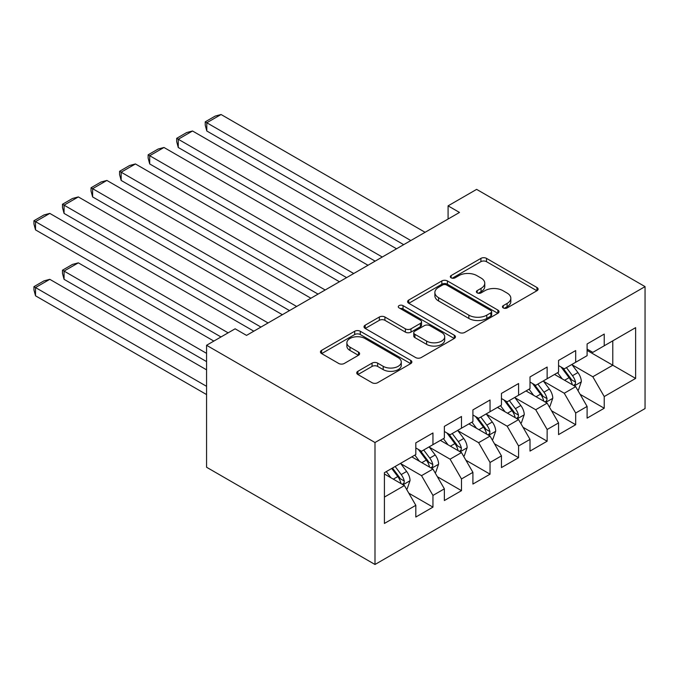 <?xml version="1.0" encoding="UTF-8"?>
<svg xmlns="http://www.w3.org/2000/svg" width="679" height="679" viewBox="0 0 679 679"><rect width="100%" height="100%" fill="white"/><g stroke="black" fill="none" stroke-linecap="round" stroke-linejoin="round"><path stroke-width="1.02" d="M503.249 307.918A2.775 1.604 0 0 0 507.179 307.918L536.945 290.731A3.964 2.292 0 0 0 538.107 289.11A3.964 2.292 0 0 0 536.945 287.497L486.512 258.376A3.964 2.292 0 0 0 480.91 258.376L451.136 275.564A2.775 1.604 0 0 0 450.321 276.692A2.775 1.604 0 0 0 451.136 277.83A2.775 1.604 0 0 0 455.057 277.83L458.911 275.606A12.68 7.325 0 0 1 476.845 275.606L481.046 278.034A12.68 7.325 0 0 1 484.764 283.211A12.68 7.325 0 0 1 481.046 288.388L477.193 290.612A2.775 1.604 0 0 0 476.378 291.741A2.775 1.604 0 0 0 477.193 292.878A2.775 1.604 0 0 0 481.114 292.878L484.967 290.646A12.68 7.325 0 0 1 502.901 290.646L507.103 293.073A12.68 7.325 0 0 1 510.82 298.251A12.68 7.325 0 0 1 507.103 303.428L503.249 305.652A2.775 1.604 0 0 0 502.443 306.789A2.775 1.604 0 0 0 503.249 307.918L503.249 305.652M357.892 371.294A3.964 2.292 0 0 0 356.738 372.915A3.964 2.292 0 0 0 357.892 374.528L372.05 382.701A3.964 2.292 0 0 0 377.651 382.701L410.719 363.613A3.964 2.292 0 0 0 411.873 361.992A3.964 2.292 0 0 0 410.719 360.371L360.277 331.259A3.964 2.292 0 0 0 354.676 331.259L321.608 350.347A3.964 2.292 0 0 0 320.446 351.96A3.964 2.292 0 0 0 321.608 353.581L338.702 363.452A3.964 2.292 0 0 0 344.304 363.452L358.461 355.278A3.964 2.292 0 0 0 359.615 353.657A3.964 2.292 0 0 0 358.461 352.045L349.982 347.147A10.601 6.119 0 0 1 346.876 342.819A10.601 6.119 0 0 1 353.419 337.166A10.601 6.119 0 0 1 364.971 338.498L398.174 357.663A10.601 6.119 0 0 1 401.281 361.992A10.601 6.119 0 0 1 394.737 367.645A10.601 6.119 0 0 1 383.185 366.321L377.651 363.121A3.964 2.292 0 0 0 372.05 363.121L357.892 371.294L357.892 374.528M206.569 345.28L374.995 442.521L374.995 564.487L206.569 467.245L206.569 345.28L235.121 328.806L246.536 335.392L459.496 212.442L448.081 205.856L448.081 219.037M448.081 205.856L476.624 189.373L645.05 286.614L374.995 442.521M459.191 332.387A3.964 2.292 0 0 0 464.792 332.387L497.86 313.299A3.964 2.292 0 0 0 499.023 311.678A3.964 2.292 0 0 0 497.86 310.065L447.419 280.945A3.964 2.292 0 0 0 441.817 280.945L408.75 300.033A3.964 2.292 0 0 0 407.595 301.654A3.964 2.292 0 0 0 408.75 303.267L459.191 332.387M400.194 308.521A2.775 1.604 0 0 1 403.012 308.911L403.012 305.618L454.285 335.222A3.964 2.292 0 0 1 455.448 336.835A3.964 2.292 0 0 1 454.285 338.456L421.226 357.544A3.964 2.292 0 0 1 415.616 357.544L365.183 328.424L365.183 325.19A3.964 2.292 0 0 0 364.02 326.803A3.964 2.292 0 0 0 365.183 328.424M365.183 325.19L379.332 317.017A3.964 2.292 0 0 1 384.934 317.017L405.388 328.831A3.964 2.292 0 0 0 410.999 328.831L420.386 323.408A3.964 2.292 0 0 0 421.54 321.795A3.964 2.292 0 0 0 420.386 320.174L399.091 307.876A2.775 1.604 0 0 1 398.276 306.747A2.775 1.604 0 0 1 399.99 305.27A2.775 1.604 0 0 1 403.012 305.618M374.995 564.487L645.05 408.571L645.05 286.614M587.097 350.398L612.789 365.226L612.789 340.833L635.629 327.651L604.225 345.781L604.225 334.076L587.097 343.964L587.097 355.669L575.682 362.263L575.682 350.559L558.554 360.447L558.554 372.151L547.138 378.738L547.138 367.042L530.01 376.93L530.01 388.634L518.586 395.22L518.586 383.525L501.458 393.413L501.458 405.108L490.043 411.703L490.043 399.999L472.915 409.887L472.915 421.591L461.491 428.186L461.491 416.482L444.363 426.37L444.363 438.074L432.947 444.669L432.947 432.964L415.82 442.852L415.82 454.557L384.416 472.686L384.416 523.45L415.82 505.32L404.404 485.544L384.416 474.001M635.629 327.651L635.629 378.415L604.225 396.544L592.809 376.76L572.117 364.818M580.104 394.321L604.225 408.24L604.225 396.544M604.225 408.24L587.097 418.137L587.097 406.432L575.682 413.027L564.266 393.243L543.565 381.292M551.56 410.795L575.682 424.723L575.682 413.027M575.682 424.723L558.554 434.611L558.554 422.915L547.138 429.501L535.714 409.726L515.021 397.775M523.017 427.278L547.138 441.206L547.138 429.501M547.138 441.206L530.01 451.094L530.01 439.389L518.586 445.984L507.171 426.208L486.47 414.258M494.465 443.76L518.586 457.688L518.586 445.984M518.586 457.688L501.458 467.576L501.458 455.872L490.043 462.467L478.619 442.691L457.926 430.741M465.921 460.243L490.043 474.171L490.043 462.467M490.043 474.171L472.915 484.059L472.915 472.355L461.491 478.95L450.075 459.174L429.383 447.223M437.369 476.726L461.491 490.654L461.491 478.95M461.491 490.654L444.363 500.542L444.363 488.838L432.947 495.432L421.532 475.648L400.831 463.706M408.826 493.209L432.947 507.128L432.947 495.432M432.947 507.128L415.82 517.025L415.82 505.32M415.82 447.962L421.532 451.263L432.947 444.669M384.416 497.079L404.404 485.544M444.363 431.479L450.075 434.781L461.491 428.186M421.532 475.648L432.947 469.062L411.822 456.865M444.363 488.838L432.947 469.062M472.915 414.996L478.619 418.298L490.043 411.703M450.075 459.174L461.491 452.579L440.365 440.382M472.915 472.355L461.491 452.579M501.458 398.522L507.171 401.815L518.586 395.22M478.619 442.691L490.043 436.096L468.917 423.9M501.458 455.872L490.043 436.096M530.01 382.039L535.714 385.332L547.138 378.738M507.171 426.208L518.586 419.614L497.461 407.417M530.01 439.389L518.586 419.614M558.554 365.557L564.266 368.85L575.682 362.263M535.714 409.726L547.138 403.131L526.013 390.934M558.554 422.915L547.138 403.131M587.097 349.074L592.809 352.376L604.225 345.781M564.266 393.243L575.682 386.657L554.556 374.46M587.097 406.432L575.682 386.657M592.809 376.76L612.789 365.226L635.629 378.415M504.361 308.308L507.103 306.73A12.68 7.325 0 0 0 510.82 301.552L510.82 298.251M484.764 283.211L484.764 286.504A12.68 7.325 0 0 1 481.046 291.681L478.305 293.269M536.894 290.765L486.512 261.67A3.964 2.292 0 0 0 480.91 261.67L452.239 278.22M497.809 313.325L447.419 284.238A3.964 2.292 0 0 0 441.817 284.238L408.809 303.301M490.858 312.815A2.775 1.604 0 0 0 491.664 311.678A2.775 1.604 0 0 0 490.858 310.549L446.578 284.985A2.775 1.604 0 0 0 442.657 284.985L438.592 287.336A12.68 7.325 0 0 0 434.883 292.513A12.68 7.325 0 0 0 438.592 297.691L468.858 315.158A12.68 7.325 0 0 0 486.792 315.158L490.858 312.815L490.858 316.108A2.775 1.604 0 0 0 491.664 314.98L491.664 311.678M434.883 292.513L434.883 295.806A12.68 7.325 0 0 0 438.592 300.984L438.592 297.691M490.858 316.108L486.792 318.451A12.68 7.325 0 0 1 468.858 318.451L438.592 300.984M365.234 328.458L379.332 320.318L379.332 317.017M421.54 321.795L421.54 325.088A3.964 2.292 0 0 1 420.386 326.709L410.999 332.124A3.964 2.292 0 0 1 405.388 332.124L384.934 320.318A3.964 2.292 0 0 0 379.332 320.318M403.012 308.911L454.234 338.482M426.616 341.087A10.601 6.119 0 0 0 438.167 342.411A10.601 6.119 0 0 0 444.711 336.759A10.601 6.119 0 0 0 441.605 332.43L429.909 325.674A3.964 2.292 0 0 0 424.307 325.674L414.92 331.097A3.964 2.292 0 0 0 413.757 332.71A3.964 2.292 0 0 0 414.92 334.331L426.616 341.087L426.616 344.38A10.601 6.119 0 0 0 438.167 345.704A10.601 6.119 0 0 0 444.711 340.052L444.711 336.759M413.757 332.71L413.757 336.012A3.964 2.292 0 0 0 414.92 337.624L414.92 334.331M426.616 344.38L414.92 337.624M401.281 361.992L401.281 365.285A10.601 6.119 0 0 1 394.737 370.946A10.601 6.119 0 0 1 383.185 369.614L377.651 366.422A3.964 2.292 0 0 0 372.05 366.422L357.952 374.562M346.876 342.819L346.876 346.12A10.601 6.119 0 0 0 349.982 350.449L349.982 347.147M358.402 355.312L349.982 350.449M410.659 363.638L360.277 334.552A3.964 2.292 0 0 0 354.676 334.552L321.659 353.615M577.795 390.315L578.483 389.916L581.334 381.674A10.694 6.179 -120 0 0 577.922 372.567L571.854 364.47M562.187 378.865L557.578 372.712M206.798 196.918L346.596 277.626L149.711 163.953L148.141 158.105L148.141 154.812L158.131 149.041L163.978 147.479L149.711 155.72L149.711 163.953M555.422 374.961L554.904 374.256M573.662 385.485L575.325 384L575.554 382.133A10.694 6.179 -120 0 0 572.49 375.699L566.43 367.602M562.967 368.103L570.462 378.101A5.449 3.149 60 0 1 571.446 379.756L575.554 382.133M561.083 367.016L569.07 377.677A10.694 6.179 60 0 1 572.134 384.11L572.346 384.73M410.82 240.544L206.798 122.755L206.798 130.996L403.691 244.669M425.096 232.303L221.074 114.513L206.798 122.755L205.228 121.847L215.218 116.075L221.074 114.513M206.798 130.996L205.228 125.14L205.228 121.847M549.243 406.797L549.931 406.398L552.782 398.157A10.694 6.179 -120 0 0 549.37 389.05L543.31 380.953M533.643 395.348L529.034 389.194M178.254 213.401L318.044 294.109L121.159 180.436L119.589 174.588L119.589 171.295L129.579 165.523L135.435 163.953L121.159 172.194L121.159 180.436M526.879 391.443L526.352 390.739M545.118 401.968L546.773 400.483L547.011 398.615A10.694 6.179 -120 0 0 543.947 392.182L537.887 384.085M534.424 384.586L541.91 394.584A5.449 3.149 60 0 1 542.903 396.239L547.011 398.615M532.54 383.499L540.526 394.159A10.694 6.179 60 0 1 543.582 400.593L543.803 401.213M520.7 423.272L521.387 422.881L524.239 414.64A10.694 6.179 -120 0 0 520.827 405.524L514.758 397.436M505.1 411.83L500.491 405.677M149.711 229.884L289.5 310.592L92.616 196.918L91.045 191.071L91.045 187.769L101.035 182.006L106.883 180.436L92.616 188.677L92.616 196.918M498.335 407.918L497.809 407.222M516.575 418.451L518.23 416.957L518.467 415.09A10.694 6.179 -120 0 0 515.403 408.656L509.335 400.568M505.872 401.068L513.366 411.067A5.449 3.149 60 0 1 514.359 412.722L518.467 415.09M503.996 399.982L511.974 410.634A10.694 6.179 60 0 1 515.038 417.076L515.251 417.687M382.277 257.027L178.254 139.237L178.254 147.479L375.139 261.143M396.553 248.786L192.53 130.996L178.254 139.237L176.684 138.329L186.674 132.558L192.53 130.996M178.254 147.479L176.684 141.622L176.684 138.329M353.734 273.51L148.141 154.812M368.001 265.268L163.978 147.479M492.156 439.754L492.835 439.364L495.695 431.123A10.694 6.179 -120 0 0 492.275 422.007L486.215 413.91M476.548 428.305L471.939 422.151M121.159 246.367L260.948 327.074L64.064 213.401L62.493 207.553L62.493 204.252L72.492 198.489L78.34 196.918L64.064 205.16L64.064 213.401M469.783 424.4L469.257 423.704M488.023 434.933L489.686 433.44L489.915 431.572A10.694 6.179 -120 0 0 486.851 425.139L480.791 417.042M477.329 417.551L484.814 427.549A5.449 3.149 60 0 1 485.808 429.204L489.915 431.572M475.444 416.465L483.431 427.116A10.694 6.179 60 0 1 486.495 433.55L486.707 434.17M463.604 456.237L464.292 455.838L467.144 447.597A10.694 6.179 -120 0 0 463.732 438.49L457.663 430.393M448.004 444.787L443.395 438.634M92.616 262.841L220.989 336.962L35.52 229.884L33.95 224.028L33.95 220.734L43.94 214.963L49.796 213.401L35.52 221.643L35.52 229.884M441.24 440.883L440.713 440.187M459.479 451.416L461.134 449.922L461.372 448.055A10.694 6.179 -120 0 0 458.308 441.622L452.239 433.525M448.785 434.034L456.271 444.032A5.449 3.149 60 0 1 457.264 445.687L461.372 448.055M446.901 432.947L454.879 443.599A10.694 6.179 60 0 1 457.943 450.033L458.164 450.652M325.182 289.992L119.589 171.295M339.458 281.751L135.435 163.953M296.638 306.467L91.045 187.769M310.914 298.234L106.883 180.436M435.061 472.72L435.748 472.321L438.6 464.08A10.694 6.179 -120 0 0 435.188 454.972L429.12 446.875M206.569 353.36L64.064 271.082L78.34 262.849L213.851 341.079M419.461 461.27L414.844 455.117M64.064 279.324L62.493 273.476L62.493 270.183L64.064 271.082L64.064 279.324L206.569 361.601M412.688 457.366L412.17 456.661M430.936 467.899L432.591 466.405L432.82 464.538A10.694 6.179 -120 0 0 429.765 458.104L423.696 450.007M420.233 450.516L427.728 460.515A5.449 3.149 60 0 1 428.712 462.17L432.82 464.538M418.357 449.43L426.336 460.082A10.694 6.179 60 0 1 429.4 466.515L429.612 467.135M62.493 270.183L72.492 264.411L78.34 262.849M268.086 322.949L62.493 204.252M282.362 314.708L78.34 196.918M406.517 489.203L407.196 488.804L410.048 480.562A10.694 6.179 -120 0 0 406.636 471.455L400.576 463.358M206.569 386.326L35.52 287.565L49.796 279.324L206.569 369.843M390.909 477.753L386.3 471.599M35.52 295.806L33.95 289.958L33.95 286.665L35.52 287.565L35.52 295.806L206.569 394.567M402.384 484.373L404.039 482.888L404.277 481.021A10.694 6.179 -120 0 0 401.213 474.587L395.153 466.49M392.47 468.035L399.176 476.989A5.449 3.149 60 0 1 400.169 478.644L404.277 481.021M391.724 468.468L397.792 476.565A10.694 6.179 60 0 1 400.848 482.998L401.068 483.618M33.95 286.665L43.94 280.894L49.796 279.324M228.127 332.837L33.95 220.734M253.819 331.191L49.796 213.401M507.103 306.73L507.103 303.428M477.193 292.878L477.193 290.612M481.046 291.681L481.046 288.388M451.136 277.83L451.136 275.564M480.91 261.67L480.91 258.376M486.512 261.67L486.512 258.376M536.945 290.731L536.945 287.497M408.75 303.267L408.75 300.033M441.817 284.238L441.817 280.945M447.419 284.238L447.419 280.945M497.86 313.299L497.86 310.065M468.858 318.451L468.858 315.158M486.792 318.451L486.792 315.158M384.934 320.318L384.934 317.017M405.388 332.124L405.388 328.831M410.999 332.124L410.999 328.831M420.386 326.709L420.386 323.408M454.285 338.456L454.285 335.222M372.05 366.422L372.05 363.121M377.651 366.422L377.651 363.121M383.185 369.614L383.185 366.321M358.461 355.278L358.461 352.045M321.608 353.581L321.608 350.347M354.676 334.552L354.676 331.259M360.277 334.552L360.277 331.259M410.719 363.613L410.719 360.371M574.341 385.876L581.266 381.878M572.49 375.699L577.922 372.567M564.597 380.257L569.07 377.677M545.797 402.358L552.714 398.361M543.947 392.182L549.37 389.05M536.054 396.74L540.526 394.159M517.245 418.841L524.171 414.844M515.403 408.656L520.827 405.524M507.51 413.214L511.974 410.634M488.702 435.324L495.619 431.326M486.851 425.139L492.275 422.007M478.958 429.697L483.431 427.116M460.15 451.807L467.076 447.809M458.308 441.622L463.732 438.49M450.415 446.179L454.879 443.599M431.606 468.281L438.532 464.292M429.765 458.104L435.188 454.972M421.863 462.662L426.336 460.082M403.063 484.764L409.98 480.766M401.213 474.587L406.636 471.455M393.319 479.145L397.792 476.565"/></g></svg>

